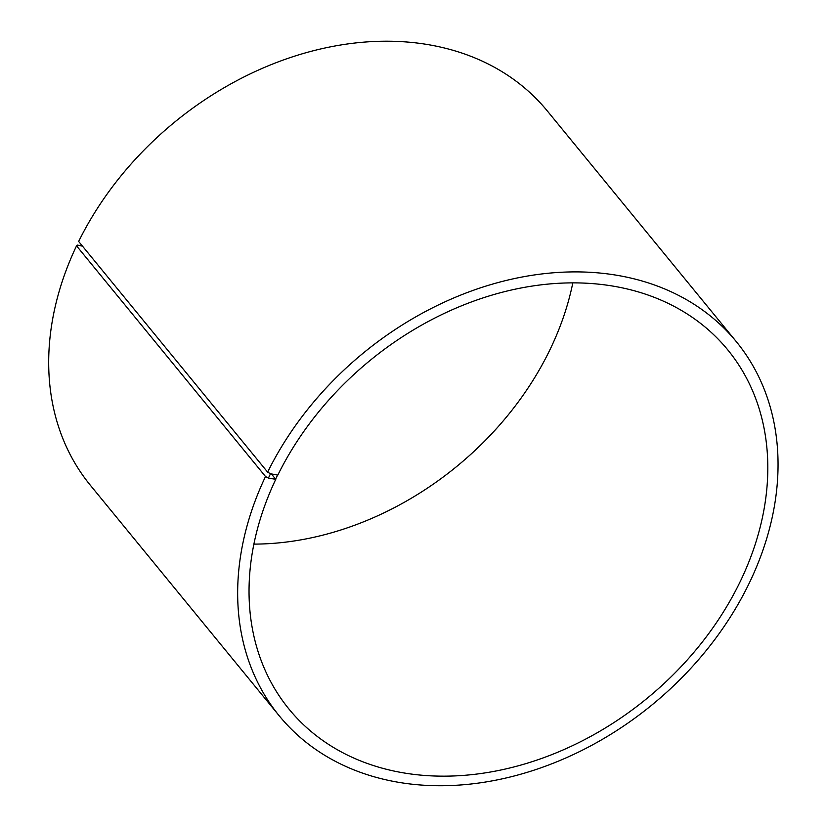 <?xml version="1.0" encoding="UTF-8"?>
<svg xmlns="http://www.w3.org/2000/svg" width="827" height="827" viewBox="0 0 827 827"><rect width="100%" height="100%" fill="white"/><g stroke="black" fill="none" stroke-linecap="round" stroke-linejoin="round"><path stroke-width="1.24" d="M267.628 472.145A295.342 227.57 -39.3 0 1 496.014 283.113A295.342 227.57 -39.3 0 1 736.319 341.665L547.34 110.983A295.342 227.57 -39.3 0 0 307.034 52.432A295.342 227.57 -39.3 0 0 78.658 241.463L267.628 472.145L270.512 473.757L277.81 475.111A283.527 218.462 -39.3 0 1 497.058 293.647A283.527 218.462 -39.3 0 1 727.75 349.852A283.527 218.462 -39.3 0 1 646.859 698.526A283.527 218.462 -39.3 0 1 289.088 709.204A283.527 218.462 -39.3 0 1 275.773 479.309L271.401 473.964M572.811 282.865A283.527 218.462 -39.3 0 1 253.91 544.114M82.524 246.177L77.521 245.092L76.539 245.846L265.508 476.517L268.403 478.109L275.773 479.309M736.319 341.665A295.342 227.57 -39.3 0 1 652.058 704.862A295.342 227.57 -39.3 0 1 279.381 715.996L90.401 485.315A295.342 227.57 -39.3 0 1 76.539 245.846M279.381 715.996A295.342 227.57 -39.3 0 1 265.508 476.517M270.512 473.757L268.403 478.109M277.427 475.391L275.381 479.608"/></g></svg>

